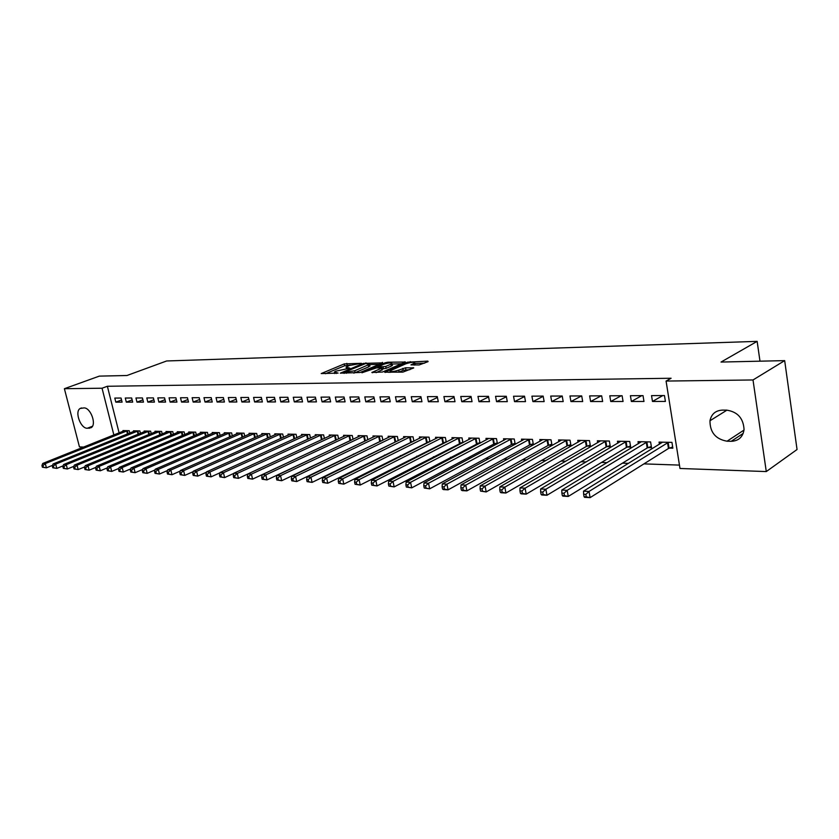 <?xml version="1.0" encoding="UTF-8"?>
<svg xmlns="http://www.w3.org/2000/svg" width="839" height="839" viewBox="0 0 839 839"><rect width="100%" height="100%" fill="white"/><g stroke="black" fill="none" stroke-linecap="round" stroke-linejoin="round"><path stroke-width="1.26" d="M361.431 363.297L344.263 363.906L321.222 373.565L338.107 373.103L334.394 372.002L335.82 371.184L349.873 368.164L346.119 367.083L349.37 365.51L361.431 363.297M419.133 364.955L428.1 361.63L427.817 361.127L407.586 362.186L384.692 372.201L402.877 372.117L413.732 367.912L405.531 367.797L398.976 370.051C393.533 371.75 390.534 372.023 389.978 370.859L405.856 363.78C411.236 362.102 414.214 361.84 414.781 362.983L410.942 364.871L419.133 364.955M666.072 381.063L753.013 379.962L766.28 471.57L679.989 468.477L666.072 381.063L671.095 378.253L107.371 386.265L102.054 388.226L113.863 434.98M83.68 447.061L79.453 446.914L64.393 388.709L99.317 376.124L126.962 375.505L166.657 360.969L757.145 341.368L721.026 362.06L784.675 360.623L753.013 379.962M64.393 388.709L102.054 388.226M382.636 362.868L363.308 363.392L340.298 373.156L360.099 372.495L382.636 362.868M387.775 362.228L405.415 362.029L382.532 372.023L371.855 372.474L381.913 368.027L376.501 367.87L361.903 372.778L385.122 362.794L387.775 362.228L387.964 363.13M759.987 361.179L757.145 341.368M630.414 395.704L631.368 401.482L643.974 401.472L643.02 395.641L630.414 395.704M648.117 447.586L651.525 447.669L650.592 441.933L638.018 441.66L638.364 443.737M589.639 395.893L590.614 401.535L602.643 401.524L601.668 395.83L589.639 395.893M607.069 446.568L610.32 446.642L609.366 441.041L597.378 440.779L597.704 442.688M550.72 396.071L551.705 401.587L563.189 401.577L562.214 396.018L550.72 396.071M567.888 445.593L570.992 445.677L570.027 440.192L558.564 439.951L558.879 441.713M513.531 396.239L514.538 401.64L525.508 401.619L524.522 396.186L513.531 396.239M530.437 444.67L533.405 444.743L532.429 439.384L521.47 439.154L521.774 440.779M477.968 396.407L478.975 401.682L489.473 401.671L488.476 396.354L477.968 396.407M494.611 443.779L497.254 443.852M497.433 443.747L496.457 438.608L485.97 438.388L486.263 439.898M443.904 396.564L444.922 401.724L454.99 401.713L453.972 396.511L443.904 396.564M460.307 442.929L462.32 442.982M462.96 442.656L462.027 437.874L451.98 437.654L452.252 439.07M411.267 396.711L412.295 401.766L421.944 401.755L420.916 396.669L411.267 396.711M427.418 442.122L428.876 442.153M429.925 441.629L429.023 437.161L419.395 436.951L419.657 438.273M379.962 396.857L380.99 401.808L390.25 401.797L389.223 396.816L379.962 396.857M395.882 441.335L396.805 441.366M398.231 440.653L397.371 436.479L388.132 436.28L388.384 437.518M349.915 396.994L350.943 401.85L359.826 401.839L358.798 396.952L349.915 396.994M367.807 439.741L366.989 435.829L358.106 435.63L358.347 436.794M321.043 397.13L322.071 401.891L330.618 401.881L329.58 397.088L321.043 397.13M338.578 438.881L337.792 435.2L329.255 435.011L329.486 436.102M293.272 397.256L294.311 401.923L302.522 401.912L301.495 397.214L293.272 397.256M310.482 438.063L309.717 434.592L301.505 434.413L301.725 435.451M266.561 397.371L267.599 401.954L275.507 401.944L274.468 397.34L266.561 397.371M283.435 437.287L282.701 434.015L274.793 433.836L275.014 434.812M240.835 397.497L241.873 401.996L249.487 401.986L248.449 397.455L240.835 397.497M257.395 436.553L256.682 433.448L249.068 433.291L249.277 434.203M216.043 397.613L217.081 402.028L224.422 402.017L223.384 397.571L216.043 397.613M232.298 435.85L231.616 432.914L224.275 432.756L224.474 433.627M192.141 397.717L193.169 402.059L200.259 402.049L199.221 397.686L192.141 397.717M208.103 435.179L207.443 432.389L200.364 432.242L200.552 433.071M169.069 397.822L170.107 402.08L176.935 402.08L175.907 397.791L169.069 397.822M184.758 434.539L184.119 431.886L177.281 431.739L177.469 432.525M146.804 397.927L147.832 402.112L154.428 402.101L153.401 397.896L146.804 397.927M162.21 433.92L161.591 431.403L154.995 431.256L155.173 432.012M125.284 398.022L126.311 402.143L132.688 402.133L131.671 398.001L125.284 398.022M140.438 433.333L139.84 430.931L133.453 430.795L133.632 431.519M107.371 386.265L119.096 432.882M338.484 453.49L339.113 453.511M353.502 454.004L354.373 454.035M368.824 454.518L369.957 454.56M384.472 455.053L385.867 455.105M400.444 455.598L402.112 455.661M416.773 456.154L418.724 456.217M433.438 456.72L435.693 456.804M450.48 457.297L453.05 457.391M467.9 457.895L470.784 457.989M485.708 458.503L488.938 458.608M503.914 459.122L507.501 459.248M522.54 459.751L526.493 459.887M541.595 460.401L545.937 460.548M561.102 461.072L565.843 461.23M581.07 461.744L586.241 461.922M601.521 462.446L607.121 462.635M622.465 463.159L628.526 463.359M643.922 463.883L679.454 465.1M129.814 433.05L129.237 430.711L122.955 430.575L123.134 431.267M114.796 398.074L115.824 402.154L122.095 402.143L121.068 398.043L114.796 398.074M151.23 433.627L150.621 431.173L144.13 431.026L144.308 431.76M135.949 397.98L136.977 402.133L143.469 402.122L142.441 397.948L135.949 397.98M173.39 434.224L172.761 431.645L166.038 431.498L166.227 432.274M157.837 397.875L158.875 402.101L165.587 402.091L164.559 397.843L157.837 397.875M196.326 434.854L195.676 432.137L188.712 431.991L188.911 432.798M180.5 397.77L181.539 402.07L188.492 402.059L187.464 397.738L180.5 397.77M220.091 435.504L219.419 432.651L212.204 432.494L212.414 433.344M203.982 397.665L205.02 402.038L212.225 402.028L211.197 397.634L203.982 397.665M244.736 436.196L244.034 433.176L236.556 433.018L236.766 433.91M228.323 397.55L229.362 402.007L236.839 401.996L235.801 397.518L228.323 397.55M270.294 436.92L269.571 433.732L261.81 433.564L262.03 434.508M253.577 397.434L254.616 401.975L262.376 401.965L261.338 397.403L253.577 397.434M296.828 437.675L296.083 434.298L288.018 434.13L288.249 435.126M279.796 397.319L280.824 401.944L288.889 401.933L287.85 397.277L279.796 397.319M324.399 438.472L323.613 434.896L315.244 434.707L315.474 435.777M307.022 397.193L308.06 401.902L316.429 401.891L315.401 397.151L307.022 397.193M353.051 439.311L352.244 435.504L343.539 435.315L343.78 436.448M335.338 397.057L336.366 401.871L345.081 401.86L344.042 397.015L335.338 397.057M380.581 440.957L381.263 440.978M382.867 440.192L382.028 436.144L372.967 435.955L373.219 437.15M364.787 396.92L365.814 401.829L374.886 401.818L373.858 396.878L364.787 396.92M411.488 441.723L412.673 441.754M413.91 441.136L413.04 436.815L403.601 436.616L403.863 437.895M395.463 396.784L396.48 401.787L405.929 401.776L404.912 396.742L395.463 396.784M443.684 442.52L445.425 442.562M446.264 442.132L445.352 437.507L435.514 437.297L435.787 438.661M427.418 396.637L428.435 401.745L438.283 401.734L437.266 396.595L427.418 396.637M477.276 443.349L479.604 443.412M480.013 443.191L479.059 438.241L468.791 438.021L469.074 439.479M460.758 396.48L461.765 401.703L472.042 401.692L471.036 396.438L460.758 396.48M512.325 444.219L515.23 444.292L514.244 438.996L503.526 438.766L503.82 440.339M495.555 396.323L496.562 401.661L507.291 401.65L506.295 396.27L495.555 396.323M548.947 445.131L551.989 445.205L551.013 439.783L539.813 439.542L540.117 441.241M531.916 396.155L532.912 401.608L544.144 401.598L543.148 396.102L531.916 396.155M587.258 446.075L590.436 446.149L589.471 440.611L577.746 440.36L578.071 442.195M569.954 395.977L570.94 401.566L582.686 401.545L581.71 395.924L569.954 395.977M627.352 447.072L630.687 447.145L629.732 441.482L617.462 441.22L617.798 443.202M609.785 395.798L610.75 401.514L623.062 401.493L622.098 395.735L609.785 395.798M669.386 448.11L672.868 448.194L671.945 442.384L659.066 442.111L659.423 444.282M651.536 395.609L652.48 401.462L665.4 401.441L664.457 395.547L651.536 395.609M726.553 410.124C737.554 411.76 743.396 418.242 744.057 429.578C742.903 437.046 738.624 440.947 731.23 441.293L727.056 441.209C715.646 439.175 709.951 432.358 709.972 420.748C711.399 414.057 715.531 410.512 722.369 410.114L726.553 410.124M784.675 360.623L797.05 449.515L766.28 471.57M87.308 428.257C80.607 428.635 74.43 411.666 80.125 408.488L83.869 407.911C90.539 407.397 96.842 424.377 91.22 427.659L87.308 428.257L92.447 426.254M732.877 441.23L732.73 440.307M115.824 402.154L121.55 399.972M126.311 402.143L132.143 399.909M136.977 402.133L142.913 399.846M147.832 402.112L153.862 399.773M158.875 402.101L165.01 399.7M170.107 402.08L176.347 399.626M181.539 402.07L187.894 399.553M193.169 402.059L199.64 399.469M205.02 402.038L211.606 399.385M217.081 402.028L223.793 399.301M229.362 402.007L236.199 399.207M241.873 401.996L248.837 399.112M254.616 401.975L261.705 399.018M267.599 401.954L274.825 398.924M280.824 401.944L288.197 398.819M294.311 401.923L301.82 398.703M308.06 401.902L315.716 398.598M322.071 401.891L329.884 398.473M336.366 401.871L344.336 398.357M350.943 401.85L359.071 398.221M365.814 401.829L374.11 398.095M380.99 401.808L389.453 397.948M396.48 401.787L405.122 397.801M412.295 401.766L421.115 397.655M428.435 401.745L437.444 397.487M444.922 401.724L454.13 397.319M461.765 401.703L471.172 397.141M478.975 401.682L488.581 396.952M496.562 401.661L506.389 396.753M514.538 401.64L524.585 396.543M532.912 401.608L543.19 396.323M551.705 401.587L562.224 396.092M570.94 401.566L581.532 395.924M590.614 401.535L601.144 395.84M610.75 401.514L621.217 395.746M631.368 401.482L641.751 395.651M652.48 401.462L662.789 395.557M350.482 365.101L344.651 365.741L325.501 373.722M379.165 364.346L369.642 364.598M365.72 363.518L343.77 372.443L354.719 370.765L369.569 364.262L365.72 363.518M353.785 373.145L355.107 372.652L354.719 370.765M369.831 365.489L368.636 366.895L355.107 372.652M392.086 364.011L401.566 363.759M376.092 372.673L382.259 369.716M390.943 364.199L392.002 363.581C391.435 362.49 388.53 362.763 383.266 364.399L378.253 367.115L385.751 366.433L390.943 364.199L391.331 366.087L392.274 364.913M391.331 366.087L386.139 368.331L382.091 368.94M414.969 365.059L415.053 364.304M398.861 372.201L398.976 370.051M409.925 369.653L403.181 370.324L399.374 371.992M390.187 371.855L388.918 372.411M424.639 363.151L414.865 363.413M124.644 430.606L42.726 463.464L45.296 463.589L46.418 467.826L52.574 465.341M43.429 467.281L46.418 467.826L42.401 467.218L43.429 467.281L42.978 465.582L41.95 465.53L42.401 467.218M42.978 465.582L45.296 463.589L127.528 430.669M41.95 465.53L42.726 463.464M135.173 430.837L53.077 463.988L55.689 464.124L56.821 468.403L63.145 465.823M53.811 467.837L56.821 468.403L52.763 467.784L53.811 467.837L53.36 466.127L52.312 466.075L52.763 467.784M53.36 466.127L55.689 464.124L138.11 430.9M52.312 466.075L53.077 463.988M145.871 431.068L63.607 464.533L66.271 464.67L67.403 468.98L73.905 466.316M64.372 468.414L67.403 468.98L63.313 468.361L64.372 468.414L63.921 466.694L62.862 466.631L63.313 468.361M63.921 466.694L66.271 464.67L148.87 431.131M62.862 466.631L63.607 464.533M156.767 431.298L74.335 465.079L77.052 465.215L78.184 469.578L84.865 466.82M75.132 469.001L78.184 469.578L74.052 468.949L75.132 469.001L74.681 467.26L73.591 467.208L74.052 468.949M74.681 467.26L77.052 465.215L159.809 431.361M73.591 467.208L74.335 465.079M167.842 431.54L85.263 465.645L88.022 465.781L89.154 470.176L96.013 467.323M86.092 469.599L89.154 470.176L84.98 469.536L86.092 469.599L85.63 467.847L84.529 467.784L84.98 469.536M85.63 467.847L88.022 465.781L170.936 431.603M84.529 467.784L85.263 465.645M179.116 431.781L96.391 466.211L99.201 466.358L100.334 470.784L107.382 467.837M97.251 470.207L100.334 470.784L96.118 470.144L97.251 470.207L96.789 468.435L95.667 468.372L96.118 470.144M96.789 468.435L99.201 466.358L182.262 431.844M95.667 468.372L96.391 466.211M190.589 432.033L107.717 466.788L110.58 466.935L111.723 471.413L118.96 468.351M108.609 470.826L111.723 471.413L107.465 470.763L108.609 470.826L108.158 469.032L107.014 468.98L107.465 470.763M108.158 469.032L110.58 466.935L193.788 432.095M107.014 468.98L107.717 466.788M202.262 432.284L119.264 467.386L122.179 467.533L123.323 472.042L130.748 468.886M120.187 471.455L123.323 472.042L119.023 471.392L120.187 471.455L119.736 469.651L118.561 469.588L119.023 471.392M119.736 469.651L122.179 467.533L205.524 432.347M118.561 469.588L119.264 467.386M214.144 432.536L131.02 467.984L133.999 468.141L135.142 472.693L142.766 469.421M131.985 472.105L135.142 472.693L130.8 472.032L131.985 472.105L131.534 470.28L130.339 470.218L130.8 472.032M131.534 470.28L133.999 468.141L217.469 432.609M130.339 470.218L131.02 467.984M226.247 432.798L143.008 468.602L146.049 468.749L147.192 473.353L155.016 469.955M144.014 472.756L147.192 473.353L142.798 472.693L144.014 472.756L143.553 470.91L142.347 470.847L142.798 472.693M143.553 470.91L146.049 468.749L229.624 432.872M142.347 470.847L143.008 468.602M238.57 433.06L155.225 469.221L158.319 469.379L159.473 474.025L167.506 470.511M156.274 473.427L159.473 474.025L155.037 473.353L156.274 473.427L155.813 471.56L154.575 471.497L155.037 473.353M155.813 471.56L158.319 469.379L242.01 433.134M154.575 471.497L155.225 469.221M251.113 433.333L167.685 469.861L170.841 470.029L171.985 474.717L180.238 471.067M168.775 474.108L171.985 474.717L167.506 474.035L168.775 474.108L168.314 472.231L167.055 472.158L167.506 474.035M168.314 472.231L170.841 470.029L254.626 433.406M167.055 472.158L167.685 469.861M263.897 433.606L180.395 470.511L183.605 470.679L184.758 475.409L193.232 471.633M181.518 474.801L184.758 475.409L180.228 474.727L181.518 474.801L181.056 472.902L179.766 472.839L180.228 474.727M181.056 472.902L183.605 470.679L267.473 433.679M179.766 472.839L180.395 470.511M276.922 433.889L193.348 471.182L196.63 471.35L197.773 476.133L206.467 472.21M194.512 475.503L197.773 476.133L193.201 475.43L194.512 475.503L194.05 473.595L192.739 473.521L193.201 475.43M194.05 473.595L196.63 471.35L280.562 433.962M192.739 473.521L193.348 471.182M290.189 434.172L206.562 471.854L209.907 472.021L211.061 476.856L219.986 472.797M207.778 476.227L211.061 476.856L206.436 476.153L207.778 476.227L207.317 474.297L205.975 474.224L206.436 476.153M207.317 474.297L209.907 472.021L293.891 434.256M205.975 474.224L206.562 471.854M303.708 434.466L220.049 472.546L223.457 472.724L224.611 477.601L233.777 473.395M221.307 476.961L224.611 477.601L219.933 476.888L221.307 476.961L220.846 475.01L219.472 474.937L219.933 476.888M220.846 475.01L223.457 472.724L307.493 434.539M219.472 474.937L220.049 472.546M317.488 434.759L233.808 473.248L237.29 473.427L238.444 478.356L247.841 473.993M235.109 477.716L238.444 478.356L233.714 477.643L235.109 477.716L234.647 475.744L233.252 475.671L233.714 477.643M234.647 475.744L237.29 473.427L321.347 434.843M233.252 475.671L233.808 473.248M331.541 435.063L247.851 473.972L251.406 474.15L252.56 479.132L336.449 439.888M249.204 478.482L252.56 479.132L247.788 478.408L249.204 478.482L248.743 476.489L247.327 476.416L247.788 478.408M248.743 476.489L251.406 474.15L335.474 435.147M247.327 476.416L247.851 473.972M345.878 435.368L262.188 474.706L265.816 474.895L266.97 479.918L351.572 440.014M263.593 479.268L266.97 479.918L262.146 479.195L263.593 479.268L263.131 477.255L261.684 477.181L262.146 479.195M263.131 477.255L265.816 474.895L349.884 435.451M261.684 477.181L262.188 474.706M360.487 435.682L276.828 475.451L280.541 475.64L281.694 480.726L366.989 440.139M278.296 480.065L281.694 480.726L276.807 479.992L278.296 480.065L277.835 478.041L276.346 477.957L276.807 479.992M277.835 478.041L280.541 475.64L364.577 435.777M276.346 477.957L276.828 475.451M375.4 436.007L291.783 476.216L295.58 476.416L296.723 481.555L382.71 440.265M293.304 480.883L296.723 481.555L291.783 480.81L293.304 480.883L292.842 478.828L291.322 478.754L291.783 480.81M292.842 478.828L295.58 476.416L379.574 436.091M291.322 478.754L291.783 476.216M390.607 436.332L307.064 477.003L310.933 477.202L312.087 482.394L398.21 440.58M308.637 481.722L312.087 482.394L307.084 481.638L308.637 481.722L308.175 479.646L306.634 479.562L307.084 481.638M308.175 479.646L310.933 477.202L394.865 436.427M306.634 479.562L307.064 477.003M406.139 436.668L322.679 477.8L326.633 478.01L327.776 483.254L413.879 440.947M324.305 482.572L327.776 483.254L322.732 482.488L324.305 482.572L323.854 480.474L322.27 480.39L322.732 482.488M323.854 480.474L326.633 478.01L410.481 436.762M322.27 480.39L322.679 477.8M421.975 437.004L338.631 478.618L342.679 478.828L343.822 484.134L429.862 441.314M340.33 483.453L343.822 484.134L338.715 483.358L340.33 483.453L339.868 481.324L338.253 481.24L338.715 483.358M339.868 481.324L342.679 478.828L426.411 437.109M338.253 481.24L338.631 478.618M438.157 437.36L354.949 479.457L359.082 479.667L360.225 485.036L446.18 441.702M356.701 484.344L360.225 485.036L355.054 484.25L356.701 484.344L356.25 482.194L354.593 482.11L355.054 484.25M356.25 482.194L359.082 479.667L442.688 437.455M354.593 482.11L354.949 479.457M454.675 437.717L371.625 480.307L375.862 480.527L377.005 485.949L462.845 442.09M373.449 485.257L377.005 485.949L371.761 485.162L373.449 485.257L372.998 483.086L371.299 482.991L371.761 485.162M372.998 483.086L375.862 480.527L459.3 437.811M371.299 482.991L371.625 480.307M471.549 438.073L388.688 481.187L393.019 481.408L394.162 486.893L479.877 442.478M390.586 486.19L394.162 486.893L388.856 486.096L390.586 486.19L390.125 483.988L388.394 483.904L388.856 486.096M390.125 483.988L393.019 481.408L476.279 438.178M388.394 483.904L388.688 481.187M488.791 438.451L406.149 482.079L410.575 482.31L411.708 487.858L493.71 444.135L497.265 442.887M408.111 487.144L411.708 487.858L406.338 487.05L408.111 487.144L407.66 484.921L405.887 484.827L406.338 487.05M407.66 484.921L410.575 482.31L493.615 438.545M405.887 484.827L406.149 482.079M506.41 438.828L424.01 482.991L428.54 483.233L429.673 488.833L511.423 444.576L515.041 443.296M426.055 488.12L429.673 488.833L424.24 488.025L426.055 488.12L425.604 485.875L423.789 485.781L424.24 488.025M425.604 485.875L428.54 483.233L511.339 438.933M423.789 485.781L424.01 482.991M524.406 439.217L442.3 483.935L446.935 484.166L448.068 489.85L529.524 445.027L533.216 443.716M444.418 489.116L448.068 489.85L443.432 489.588L442.562 489.022L444.418 489.116L443.967 486.851L442.111 486.746L442.562 489.022M443.967 486.851L446.935 484.166L529.451 439.321M442.111 486.746L442.3 483.935M542.812 439.605L461.02 484.89L465.781 485.131L466.904 490.878L548.035 445.488L551.8 444.146M463.222 490.144L466.904 490.878L462.153 490.616L461.324 490.039L463.222 490.144L462.771 487.847L460.873 487.742L461.324 490.039M462.771 487.847L465.781 485.131L547.972 439.72M460.873 487.742L461.02 484.89M561.637 440.014L480.202 485.875L485.068 486.127L486.19 491.937L566.975 445.97L570.803 444.586M482.488 491.193L486.19 491.937L480.537 491.088L482.488 491.193L482.037 488.864L480.086 488.759L480.537 491.088M482.037 488.864L485.068 486.127L566.912 440.129M480.086 488.759L480.202 485.875M580.892 440.433L499.855 486.882L504.837 487.134L505.948 493.017L586.335 446.453L590.236 445.037M502.225 492.273L505.948 493.017L500.967 492.745L500.233 492.157L502.225 492.273L501.774 489.913L499.782 489.808L500.233 492.157M501.774 489.913L504.837 487.134L586.293 440.548M499.782 489.808L499.855 486.882M600.598 440.853L519.991 487.91L525.099 488.172L526.21 494.129L606.157 446.946L610.131 445.499M522.456 493.374L526.21 494.129L521.092 493.846L520.411 493.259L522.456 493.374L522.005 490.983L519.96 490.878L520.411 493.259M522.005 490.983L525.099 488.172L606.115 440.968M519.96 490.878L519.991 487.91M620.755 441.283L540.631 488.969L545.874 489.242L546.976 495.262L626.439 447.449L630.488 445.96M543.19 494.496L546.976 495.262L541.732 494.979L541.092 494.381L543.19 494.496L542.749 492.084L540.652 491.979L541.092 494.381M542.749 492.084L545.874 489.242L626.408 441.408M540.652 491.979L540.631 488.969M641.395 441.733L561.794 490.049L567.174 490.333L568.265 496.436L647.194 447.974L651.326 446.442M564.458 495.66L568.265 496.436L562.896 496.143L562.308 495.545L564.458 495.66L564.018 493.217L561.868 493.101L562.308 495.545M564.018 493.217L567.174 490.333L647.184 441.859M561.868 493.101L561.794 490.049M662.527 442.184L583.514 491.172L589.03 491.444L590.111 497.632L668.463 448.498L672.668 446.935M586.272 496.845L590.111 497.632L584.594 497.328L584.07 496.73L586.272 496.845L585.842 494.37L583.629 494.255L584.07 496.73M585.842 494.37L589.03 491.444L668.452 442.31M583.629 494.255L583.514 491.172M348.038 368.552L347.891 367.86M336.292 373.502L336.145 372.789M344.651 365.741L344.263 363.906M347.231 365.185L346.853 363.36M363.455 364.095L363.308 363.392M366.066 363.507L365.919 362.836M382.553 362.899L382.448 362.375M344.315 373.334L344.158 372.621M346.329 373.292L346.182 372.579M368.636 366.895L368.248 365.017M404.901 362.312L404.797 361.766M372.38 372.757L372.275 372.233M381.892 370.167L381.504 368.258M385.311 363.707L385.122 362.794M378.399 367.828L378.253 367.115M383.454 368.908L383.066 367M386.139 368.331L385.751 366.433M414.067 365.08L413.763 363.57M403.181 370.324L402.783 368.384M405.919 369.737L405.531 367.797M413.208 368.195L413.092 367.618M385.206 372.485L385.101 371.96M407.775 363.119L407.586 362.186M410.47 362.521L410.281 361.609M427.932 361.703L427.817 361.127M89.102 428.299L91.65 427.303M731.23 441.293L743.197 433.396M727.056 441.209L744.004 430.071M127.476 433.994L126.72 430.942M128.031 433.773L127.276 430.743M138.068 434.298L137.292 431.173M138.624 434.067L137.858 430.973M148.828 434.612L148.042 431.403M149.394 434.382L148.608 431.204M159.788 434.927L158.98 431.645M160.343 434.696L159.546 431.445M170.925 435.252L170.107 431.886M171.492 435.011L170.684 431.686M182.262 435.577L181.434 432.127M182.829 435.347L182 431.928M193.799 435.923L192.949 432.379M194.365 435.682L193.526 432.179M205.545 436.27L204.685 432.641M206.111 436.028L205.261 432.431M217.5 436.626L216.619 432.893M218.067 436.374L217.207 432.683M229.676 436.983L228.774 433.165M230.243 436.741L229.362 432.945M242.072 437.36L241.16 433.427M242.639 437.109L241.747 433.218M254.689 437.748L253.766 433.7M255.266 437.486L254.353 433.49M267.557 438.136L266.613 433.983M268.134 437.874L267.201 433.763M280.656 438.535L279.691 434.266M281.233 438.283L280.289 434.046M294.007 438.954L293.031 434.56M294.594 438.692L293.619 434.34M307.619 439.374L306.623 434.854M308.207 439.112L307.21 434.633M321.494 439.814L320.477 435.158M322.082 439.542L321.075 434.927M335.621 440.192L334.604 435.462M336.219 439.961L335.201 435.231M350.02 440.548L349.003 435.777M350.618 440.318L349.601 435.546M364.713 440.915L363.696 436.091M365.311 440.685L364.294 435.861M379.7 441.293L378.683 436.427M380.298 441.052L379.291 436.186M394.991 441.671L393.973 436.752M395.599 441.429L394.582 436.521M410.596 442.059L409.589 437.098M411.204 441.817L410.198 436.857M426.527 442.457L425.52 437.444M427.135 442.216L426.128 437.203M442.793 442.866L441.786 437.79M443.401 442.614L442.394 437.549M459.405 443.275L458.398 438.157M460.013 443.034L459.017 437.906M476.374 443.705L475.377 438.524M476.982 443.453L475.986 438.273M493.71 444.135L492.713 438.902M494.318 443.883L493.322 438.65M511.423 444.576L510.427 439.29M512.031 444.324L511.045 439.028M529.524 445.027L528.539 439.678M530.143 444.764L529.157 439.426M548.035 445.488L547.059 440.087M548.654 445.226L547.678 439.825M566.975 445.97L566 440.496M567.584 445.698L566.619 440.234M586.335 446.453L585.37 440.915M586.954 446.18L585.989 440.653M606.157 446.946L605.202 441.345M606.765 446.673L605.81 441.073M626.439 447.449L625.485 441.786M627.048 447.177L626.104 441.513M647.194 447.974L646.261 442.247M647.813 447.69L646.869 441.964M668.463 448.498L667.529 442.709M669.071 448.215L668.148 442.426M346.444 368.594L346.255 367.692M334.73 373.533L334.53 372.631M343.959 373.345L343.801 372.589M369.957 366.129L369.569 364.262M382.301 369.936L381.913 368.027M392.39 365.479L392.002 363.581M377.865 367.839L377.707 367.062M415.169 364.902L414.781 362.983M390.292 372.38L390.104 371.457M80.125 408.488L81.582 407.943M709.972 420.748L726.962 410.135"/></g></svg>

